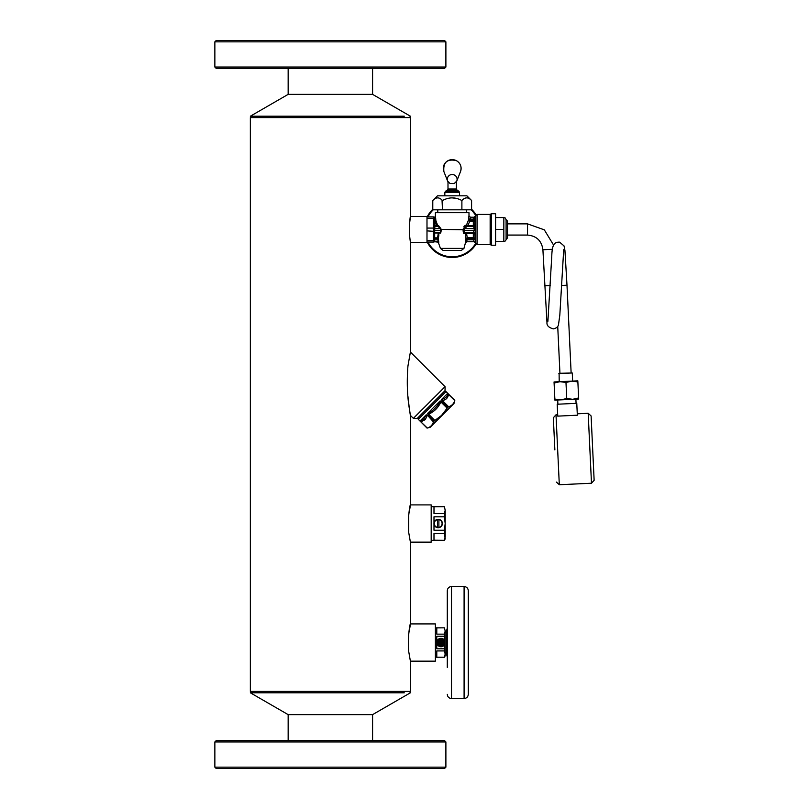 <?xml version="1.0" encoding="UTF-8"?>
<svg xmlns="http://www.w3.org/2000/svg" width="809" height="809" viewBox="0 0 809 809"><rect width="100%" height="100%" fill="white"/><g stroke="black" fill="none" stroke-linecap="round" stroke-linejoin="round"><path stroke-width="1.21" d="M454.8 400.384L445.992 391.576L418.263 419.305L427.071 428.113L430.196 427.273L453.96 403.509L454.8 400.384L448.469 394.337L454.729 400.586C453.809 403.762 451.756 405.815 448.58 406.725L447.144 408.171L440.885 401.921L441.36 401.446L440.045 400.991L441.36 401.446L447.549 407.635L441.542 415.432L434.322 420.862L434.858 420.458L428.608 414.198L428.133 414.673L427.678 413.359L428.133 414.673L434.322 420.862L433.422 421.893C432.502 425.069 430.449 427.122 427.273 428.032L420.023 421.014M442.129 414.855L444.06 412.671M441.481 399.595L442.331 400.475L441.512 399.525C445.769 398.19 447.832 396.127 447.701 393.336L448.601 394.205M440.217 400.93L440.885 401.921C438.347 407.574 434.261 411.67 428.608 414.198L427.678 413.359C431.955 412.014 438.7 405.269 440.045 400.991L427.678 413.359M433.422 421.893L427.506 415.3L426.212 414.825L423.653 419.315L420.023 421.004L421.024 421.782L425.301 419.608L423.653 419.315M448.176 407.008L441.987 400.819L441.512 399.525L447.701 393.336L448.469 394.337C447.984 397.937 445.931 399.99 442.331 400.475L448.58 406.725M418.951 416.736L419.487 416.2M425.301 419.608L427.162 415.644L426.212 414.825L420.023 421.004M433.048 402.639L431.773 403.913M413.369 418.364L417.323 418.364L445.051 390.636L445.051 386.682L410.396 352.026L410.396 242.427L426.99 242.427L426.99 216.529L410.396 216.529L410.396 117.598L250.355 117.598L250.355 691.402L410.396 691.402L410.396 661.155L435.384 661.155L435.384 623.911L410.396 623.911L410.396 542.141L431.187 542.141L431.187 504.897L410.396 504.897L410.396 415.391L413.369 418.364L445.051 386.682M408.019 397.239L409.334 408.474M409.344 408.525L410.264 414.623M407.938 396.44C409.293 410.517 411.7 423.188 409.394 408.909C407.22 395.884 406.735 381.605 407.938 366.062L410.396 352.026M409.587 223.264C411.7 208.237 408.697 221.383 409.587 235.682L410.396 242.427M408.707 532.443L408.707 514.585C413.126 492.994 406.866 511.854 408.707 532.443L410.396 542.141M408.474 635.955L408.707 633.609C413.126 612.009 406.866 630.868 408.707 651.457L410.396 661.155M408.707 651.457L408.474 649.111M288.156 740.548L288.156 714.63L291.371 714.63L288.156 714.63L250.355 692.797L404.308 692.797M404.308 116.203L250.355 116.203L251.164 117.598M369.379 714.63L291.371 714.63L372.585 714.63L410.396 692.797L409.587 691.402M372.585 68.452L372.585 94.37L288.156 94.37L250.355 116.203M433.766 242.073A0.698 0.698 0 0 0 434.221 241.901L433.29 242.073L433.29 232.759L433.988 232.416L433.29 227.642L433.988 227.986L433.29 230.878L433.29 228.077L426.99 228.077M434.686 217.227L435.414 216.529L435.758 219.077L435.414 216.529A0.698 0.698 -90 0 1 434.706 217.227L435.08 219.138L434.686 217.227A0.698 0.698 0 0 1 434.221 217.045L433.988 217.57L433.766 216.873A0.698 0.698 0 0 1 434.221 217.045L433.29 218.278L433.29 216.873L426.99 216.873M433.29 232.759L433.29 231.313L433.988 230.959L433.988 241.375L433.29 242.073L426.99 242.073M431.187 506.717L444.384 506.717L433.988 506.818L433.988 513.533L444.384 513.533L444.384 516.799L433.988 516.799L433.988 530.229L444.384 530.229L444.384 533.495L433.988 533.495L433.988 540.21L444.384 540.321L431.187 540.321M435.384 657.232L444.384 657.232L436.789 657.181L436.789 650.921L444.384 650.921L444.384 648.798L436.789 648.798L436.789 636.268L444.384 636.268L444.384 634.145L436.789 634.145L436.789 627.885L444.384 627.835L435.384 627.835M433.584 242.012A0.698 0.698 0 0 0 433.988 241.375L433.29 240.678L426.99 240.678M433.988 226.54L433.29 226.186L433.988 226.54L433.988 227.986L433.988 217.57L433.29 218.278L426.99 218.278M433.29 216.873L433.988 217.57M433.988 239.868L434.686 239.808L434.686 241.729A0.698 0.698 0 0 0 434.221 241.901L433.29 240.678M433.988 230.959L433.988 232.416M433.988 241.375L433.29 242.073L433.988 241.375M444.384 540.21L445.193 536.852L445.193 510.176L444.384 506.818M444.384 513.533L445.193 510.176L444.384 506.717M444.384 540.321L445.193 538.915L444.384 533.495M444.384 530.229L445.193 523.514L444.384 516.799M433.988 225.812A0.698 0.698 0 0 0 434.686 226.51L438.114 226.51L438.67 225.812L437.8 225.691L435.788 220.432L434.686 220.493L434.686 219.138L433.988 219.077L434.686 221.079A0.698 0.647 0 0 1 433.988 220.432M436.172 519.833A4.197 4.197 0 0 0 438.893 527.66A4.197 4.197 0 0 0 438.893 519.378A4.197 4.197 0 0 0 436.172 519.833M433.998 523.736L434.089 524.434M433.998 523.302L434.089 522.594M442.381 523.302L442.29 522.594M442.381 523.736L442.29 524.434M444.384 648.798L445.193 642.528L445.193 631.01L444.384 627.885M444.384 634.145L445.193 631.01L444.384 627.835M444.384 657.232L445.193 655.836L445.193 642.528L444.384 636.268M444.384 657.181L445.193 654.056L444.384 650.921M433.988 228.603L440.42 228.603L438.114 226.51L434.686 226.389A0.698 0.698 0 0 1 433.988 225.691L437.204 225.964L435.1 221.079L434.686 230.353L440.693 230.353C440.571 232.153 440.106 232.85 439.287 232.446L439.813 232.962L438.903 233.083L438.195 238.331L438.812 242.245L434.686 241.729L438.134 241.729L437.881 239.808L438.539 239.686M437.487 527.377A3.924 3.924 0 0 1 437.487 519.661L437.487 527.377M440.066 526.952A3.924 3.924 0 0 1 438.893 527.377L438.893 519.661A3.924 3.924 0 0 1 440.066 526.952M438.67 225.812L440.885 228.603L440.42 229.392L441.138 230.171C441.047 232.577 440.602 233.508 439.813 232.962M433.988 230.353L434.686 230.353L434.686 232.992L438.336 232.992L437.538 237.876L438.195 238.331L433.988 238.513A0.698 0.647 0 0 1 434.686 237.876L434.686 239.808L437.881 239.808L437.538 237.876L434.686 237.876L434.686 232.992L433.988 233.255A0.698 0.698 180 0 1 434.686 232.567L438.336 232.567L438.923 234.104M440.521 229.938L441.138 230.171M440.42 229.392L464.235 229.756L464.235 228.603L467.086 226.51L465.944 225.114L466.52 225.033L463.304 228.603L463.992 230.353L463.193 229.756A1.396 0.92 90 0 0 463.233 229.392L463.233 229.746M438.104 241.729L440.43 248.403L463.951 248.403L465.458 242.761L466.813 241.729A1.396 1.396 90 0 0 465.438 242.761L465.984 238.625L467.278 237.725L467.278 238.867L465.984 238.625L465.266 233.558L464.659 233.477C463.739 234.155 463.213 232.992 463.102 229.989M433.988 233.144A0.698 0.698 -0 0 1 434.686 232.446L439.287 232.446L438.336 232.567L438.903 233.083M437.204 226.389L437.8 225.691L437.204 226.389M435.909 220.685L435.1 221.079L435.08 219.138L435.758 219.077L435.788 220.432L435.758 219.077M466.52 225.033L467.713 226.429L467.086 226.51L473.548 226.51L467.713 226.429L467.713 225.62L466.52 225.033L468.482 219.957L474.681 220.291A1.396 1.264 0 0 1 473.326 221.231L473.326 226.429L474.681 225.185A1.396 0.597 0 0 1 473.326 225.62L467.713 225.62L469.847 221.231L468.482 219.957L468.977 215.821L468.502 219.017L469.877 218.956M435.384 216.529L435.384 212.676L468.998 212.676L468.977 215.821L470.373 217.227L469.847 221.231L473.326 221.231L474.175 217.227L473.548 219.138L474.903 219.35L474.681 225.185L475.53 230.332L474.681 233.771A1.396 0.597 0 0 0 473.326 233.326L473.326 238.867L474.681 238.665A1.396 1.264 0 0 0 473.326 237.725L467.278 237.725L466.388 232.527L465.266 233.558L473.326 233.326L473.326 232.527L474.681 233.771L475.53 242.771L474.165 241.729L473.548 239.808L474.175 241.729L477.067 244.53L477.067 214.425L490.153 214.425L490.153 244.53L491.366 245.228L491.366 213.728L495.593 213.728L495.593 245.228L491.366 245.228M463.951 226.571L465.185 225.387M438.781 235.823L438.67 236.45M474.681 233.771L473.548 232.446L465.731 232.446C464.73 232.85 464.154 232.153 463.992 230.353L474.175 230.353L473.326 232.527L465.731 232.446L464.659 233.477L465.266 233.558M444.242 250.477L461.241 250.477L444.242 250.477M466.783 241.729L474.175 241.729L466.783 241.729L467.036 239.808L465.741 239.565M466.935 240.071L466.783 240.586M468.977 215.821L470.373 217.227L474.175 217.227L475.53 216.185L474.681 220.291M474.681 225.185L473.548 226.51L474.175 228.603L475.53 228.623M470.373 217.227L474.175 217.227L475.712 215.457L475.712 243.489M473.548 239.808L473.326 238.867L467.278 238.867L467.036 239.808L473.548 239.808L474.903 239.595L474.681 238.665M463.304 228.603L474.175 228.603L474.175 230.353L475.53 230.332M461.888 209.824L471.596 209.824L471.596 200.521C468.36 197.002 465.124 197.002 461.888 200.521L461.888 209.824L442.493 209.824L442.027 200.076M471.596 200.521L466.894 195.829L437.487 195.829L432.785 200.521L432.785 209.824L442.493 209.824M475.5 227.319L475.439 226.672M475.692 243.388A27.304 27.304 0 0 1 427.971 242.073M427.971 216.873A27.304 27.304 0 0 1 433.23 209.824M471.151 209.824A27.304 27.304 0 0 1 475.692 215.568M475.5 231.586L475.53 230.878M437.305 640.516A4.197 4.197 0 0 1 442.998 638.847A4.197 4.197 0 0 1 444.677 644.551A4.197 4.197 0 0 1 438.974 646.219A4.197 4.197 0 0 1 437.305 640.516M452.494 197.932L455.467 198.245M432.785 200.521C436.021 197.002 439.257 197.002 442.493 200.521C448.864 197.093 455.154 197.012 461.373 200.268L461.888 200.521M471.596 209.278A28.002 28.002 0 0 1 476.066 214.84M476.066 244.106A28.002 28.002 0 0 1 427.182 242.073M427.182 216.873A28.002 28.002 0 0 1 432.785 209.278M440.329 641.749L440.308 640.222L441.674 640.222L441.653 641.749A1.021 1.021 0 0 1 441.765 641.871L443.292 641.85L443.292 643.216L441.765 643.195A1.021 1.021 0 0 1 441.653 643.317L441.674 644.844L440.308 644.844L440.329 643.317A1.021 1.021 0 0 1 440.207 643.195L438.68 643.216L438.68 641.85L440.207 641.871A1.021 1.021 0 0 1 440.329 641.749L440.329 641.749M442.21 643.054L443.292 643.216M442.22 643.206L441.512 643.337L441.512 644.642L440.46 644.631L440.187 643.054L438.882 643.054L438.893 642.012L440.46 641.729L440.46 640.425L441.512 640.435L441.795 642.012L443.099 642.012L443.089 643.054L443.089 642.012L443.089 643.054L441.239 642.781L441.795 643.054L441.512 644.642L440.46 644.631L440.46 643.337L438.882 643.054L438.68 641.85M440.308 640.222L441.512 640.435L441.795 642.012L443.099 642.012L441.239 642.285L441.674 640.222M443.292 641.85L442.806 642.781M441.674 644.844L440.46 644.631L440.743 642.781L438.882 643.054L438.893 642.012L440.743 642.285L440.46 640.425L441.512 640.435L441.239 642.285L442.806 642.285M440.308 644.844L440.743 642.781L438.68 643.216M440.46 641.729L440.46 640.425L440.318 641.972M441.512 643.337L441.512 644.631L441.795 643.054M506.1 239.282L506.1 219.674L507.496 221.079L507.496 237.876L504.887 241.375L503.825 241.375L503.845 217.641M504.887 241.375L495.593 241.375M495.593 229.473L503.825 229.473M495.593 217.57L503.825 217.57M448.611 182.632A4.905 4.824 0 0 1 447.62 181.085L450.016 183.512L454.203 183.562L456.761 181.085A4.905 4.824 0 0 1 455.77 182.632M506.1 219.674L504.887 217.57M558.837 373.606L572.256 372.969L559.1 373.313L559.211 381.717M571.872 381.12L554.044 381.959L554.094 383.021L559.98 381.676L565.976 382.465L571.872 381.12L577.869 381.899L577.818 380.837L571.872 381.12M577.869 381.899L578.627 397.957L572.732 399.302L566.735 398.524L560.839 399.858L554.853 399.08L554.094 383.021M554.853 399.08L554.893 400.142L572.732 399.302L578.678 399.019L578.627 397.957M565.976 382.465L566.735 398.524M556.996 400.04L560.839 399.858M576.574 399.12L572.732 399.302M557.189 404.237L576.777 403.317L577.333 415.209L557.755 416.129L557.189 404.237M591.106 415.957L594.14 480.293L591.48 483.226L588.183 413.288L591.106 415.957M554.863 449.905L553.346 417.737L554.863 449.905M288.156 68.452L288.156 94.37L369.379 94.37M214.86 67.056L216.256 68.452L444.485 68.452L445.89 67.056L445.89 41.846L214.86 41.846L214.86 67.056L445.89 67.056M214.86 41.846L216.256 40.45L444.485 40.45L445.89 41.846M445.89 741.944L444.485 740.548L216.256 740.548L214.86 741.944L214.86 767.154L445.89 767.154L445.89 741.944L214.86 741.944M445.89 767.154L444.485 768.55L216.256 768.55L214.86 767.154M464.093 586.525L464.093 698.541C466.641 698.288 468.047 696.893 468.29 694.344L468.29 590.722C468.047 588.173 466.641 586.778 464.093 586.525L451.493 586.525C448.934 586.778 447.539 588.173 447.286 590.722L447.286 667.374M420.892 421.914L427.081 428.103M433.695 421.489L427.506 415.3M426.99 230.878L433.29 231.313M433.29 227.642L433.29 218.278M440.885 228.603L440.885 229.392L463.233 229.392M438.235 235.197L438.832 235.449M436 220.877L435.333 221.484M437.447 224.406L436.83 224.771M469.685 221.484L468.34 220.26M469.867 219.138L473.548 219.138M437.922 640.859A3.499 3.499 0 0 1 442.665 639.464A3.499 3.499 0 0 1 444.06 644.207A3.499 3.499 0 0 1 439.307 645.602A3.499 3.499 0 0 1 437.922 640.859M438.862 641.365A2.427 2.427 0 0 1 442.149 640.404A2.427 2.427 0 0 1 443.12 643.691A2.427 2.427 0 0 1 439.823 644.662A2.427 2.427 0 0 1 438.862 641.365M490.153 214.425L490.76 214.072L490.76 244.874M444.839 195.829L444.839 192.431L459.542 192.431L459.542 195.829M458.845 191.217L457.095 190.206L447.286 190.206L445.537 191.217L458.845 191.217L459.542 192.431M447.286 190.206L447.994 189.003L456.387 189.003L456.387 181.823M443.888 171.599L447.62 181.085A4.905 4.824 0 0 1 454.537 175.098A4.905 4.824 0 0 1 456.761 181.085L460.503 171.599A8.909 8.778 0 0 0 446.315 161.83A8.909 8.778 0 0 0 443.888 171.599C443.019 162.245 447.205 158.594 456.448 160.637C460.564 163.287 461.919 166.937 460.503 171.599M507.496 223.871L527.529 223.871L527.529 235.075C536.549 235.894 541.676 240.779 542.91 249.748L546.975 322.72C546.712 325.602 548.836 327.655 553.356 328.879C556.127 328.302 557.826 327.018 558.453 325.016L559.828 314.984L563.701 249.718M552.416 249.303L542.91 249.748M550.201 285.486L544.609 285.749M547.905 321.254L551.789 255.937C551.93 250.183 552.668 246.34 554.003 244.399C555.025 242.791 556.905 242.053 559.646 242.174L564.035 245.906L564.925 250.345L566.998 285.223L561.416 285.486M557.684 414.734L556.005 414.805L559.312 484.743L591.48 483.226M464.093 698.541L451.493 698.541L451.493 586.525M445.193 652.196L446.73 654.855L446.73 630.201L447.286 628.108M418.263 419.305L418 417.687M445.992 391.576L444.374 391.313M250.355 692.797L251.164 691.402M372.585 94.37L410.396 116.203L409.587 117.598M372.585 740.548L372.585 714.63M463.951 248.403L461.241 250.477M440.43 248.403L443.14 250.477M437.77 212.676L437.77 209.824M466.611 212.676L466.611 209.824M475.712 215.457L477.067 214.425M477.067 244.53L490.153 244.53M490.76 214.072L491.366 213.728M445.537 191.217L444.839 192.431M457.095 190.206L456.387 189.003M447.994 189.003L447.994 181.823M507.496 235.075L527.529 235.075M527.529 223.871L544.315 229.837L553.578 245.066M557.725 326.391L559.939 373.273M566.998 285.223L571.124 372.747M572.256 372.969L572.641 381.079M575.877 399.15L576.079 403.347M557.694 400.01L557.897 404.207M577.272 413.803L588.183 413.288M556.005 414.805L553.346 417.737M559.312 484.743L556.38 482.073M451.493 698.541C448.944 698.288 447.539 696.893 447.286 694.344M446.73 654.855L447.286 656.959M445.193 632.871L446.73 630.201"/></g></svg>

